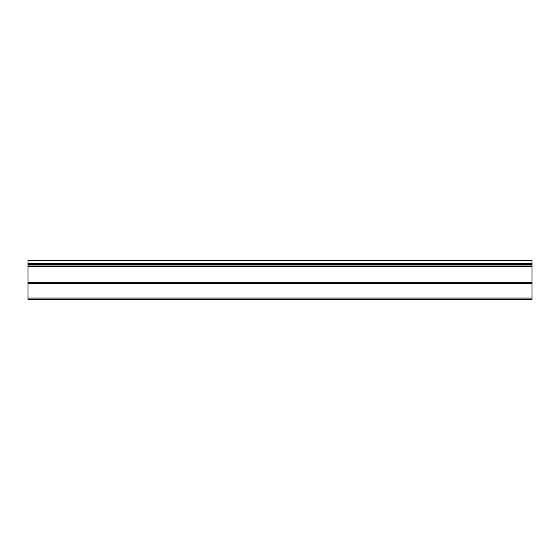<?xml version="1.0" encoding="UTF-8"?>
<svg xmlns="http://www.w3.org/2000/svg" width="560" height="560" viewBox="0 0 560 560"><rect width="100%" height="100%" fill="white"/><g stroke="black" fill="none" stroke-linecap="round" stroke-linejoin="round"><path stroke-width="0.84" d="M28 263.431L28 299.39L532 299.39L532 260.61L28 260.61L28 263.431L532 263.431M28 298.06L532 298.06M28 282.373L532 282.373M28 283.353L532 283.353M28 265.048L532 265.048M28 266.679L532 266.679M28 264.25L532 264.25"/></g></svg>
